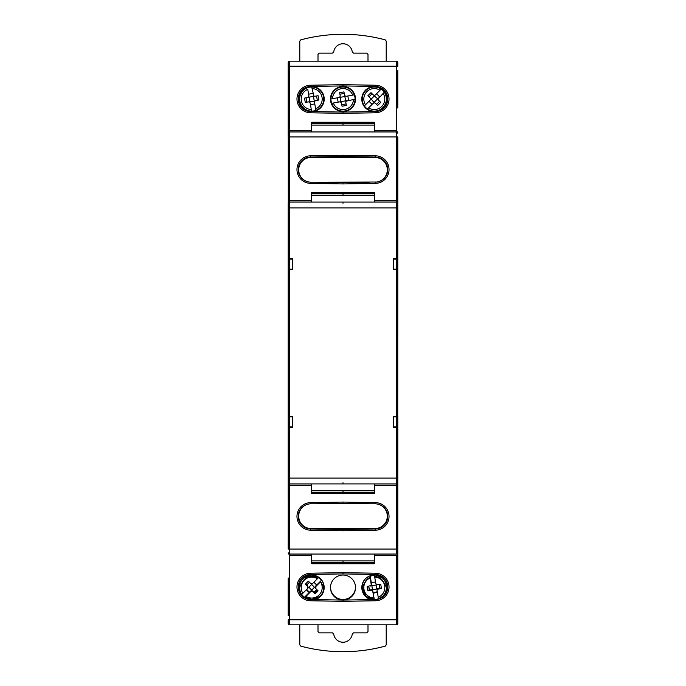 <?xml version="1.0" encoding="UTF-8"?>
<svg xmlns="http://www.w3.org/2000/svg" width="686" height="686" viewBox="0 0 686 686"><rect width="100%" height="100%" fill="white"/><g stroke="black" fill="none" stroke-linecap="round" stroke-linejoin="round"><path stroke-width="1.03" d="M397.803 427.55L397.803 482.661A1.252 1.252 0 0 1 396.551 483.913L289.449 483.913A1.252 1.252 0 0 1 288.197 482.661L288.197 427.55L292.588 427.55L292.588 416.273L288.197 416.273L288.197 427.55L289.449 427.55L289.449 478.099L396.551 478.099L396.551 427.55L397.803 427.55L397.803 416.273L393.412 416.273L393.412 427.55L397.803 427.55L397.803 482.661L397.803 455.101M311.684 485.165L289.449 485.165L289.449 549.049L397.803 549.049L397.803 619.818L397.803 482.661L396.551 485.165L374.316 485.165L374.316 493.594L311.684 493.594L311.684 483.913M288.197 499.897L288.197 463.539M318.004 61.174L318.004 54.391L319.256 53.139L332.478 53.139L333.722 52.033A9.338 9.338 0 0 1 352.278 52.033L353.522 53.139L366.744 53.139L367.996 54.391L367.996 61.174M386.209 61.174L386.209 41.1L385.283 39.882A162.831 162.831 0 0 0 300.717 39.882L299.791 41.1L299.791 61.174M288.197 269.727L292.588 269.727L292.588 258.45L288.197 258.45L288.197 203.339L288.197 416.273M397.803 258.45L393.412 258.45L393.412 269.727L397.803 269.727L397.803 258.45L396.551 258.45L396.551 207.901L397.803 207.987L397.803 258.45L397.803 207.987M343 192.131L343 193.383L311.684 193.658L311.684 192.406L374.316 192.406L374.316 200.835L396.551 200.835L396.551 207.901L289.449 207.901L289.449 202.087A1.252 1.252 0 0 0 288.197 203.339A1.252 1.252 0 0 1 289.449 202.087L396.551 202.087A1.252 1.252 0 0 1 397.803 203.339L397.743 202.97M397.803 269.727L397.734 416.273M288.197 207.987L289.449 207.901L289.449 258.45L288.197 258.45M292.588 416.899L289.449 416.899L289.449 426.924L292.588 426.924M292.588 259.076L289.449 259.076L289.449 269.101L292.588 269.101M393.412 269.101L396.551 269.101L396.551 259.076L393.412 259.076M393.412 426.924L396.551 426.924L396.551 416.899L393.412 416.899M311.684 555.308L289.449 555.308L289.449 619.818L396.551 619.818L396.551 624.826A1.252 1.252 0 0 0 397.803 623.574L397.803 619.818L396.551 619.818L396.551 555.308L374.316 555.308L374.316 563.738L311.684 563.738L311.684 554.056M397.803 70.289L397.803 108.045M288.291 132.732L288.197 133.195A1.252 1.252 0 0 1 289.449 131.944L288.197 133.195L288.197 62.426A1.252 1.252 0 0 1 289.449 61.174L396.551 61.174L396.551 66.182L397.803 66.182L397.803 62.426A1.252 1.252 0 0 0 396.551 61.174A1.252 1.252 0 0 1 397.803 62.426A1.252 1.252 0 0 0 396.551 61.174A1.252 1.252 0 0 1 397.803 62.426M311.684 131.944L311.684 122.262L374.316 122.262L374.316 130.692L396.551 130.692L396.551 66.182L289.449 66.182L289.449 130.692L288.197 133.195L288.197 136.951L289.449 136.951L289.449 131.944L396.551 131.944L396.551 136.951L397.803 136.951L397.803 203.339L396.551 200.835L396.551 136.951L289.449 136.951L289.449 200.835L311.684 200.835L311.684 192.406M397.803 186.103L397.803 222.461M397.803 478.013L396.551 478.099L396.551 483.913A1.252 1.252 0 0 0 397.803 482.661L397.434 483.544M288.197 427.55L288.197 482.661A1.252 1.252 0 0 0 289.449 483.913L289.449 478.099L288.197 478.013M311.684 560.908L374.316 560.908M311.684 490.764L374.316 490.764M374.316 195.236L311.684 195.236M374.316 102.814L371.212 99.067L374.316 95.963L378.063 99.067L384.246 92.233A12.056 12.056 0 0 1 367.482 108.997A12.056 12.056 0 0 1 374.316 87.011A12.056 12.056 0 0 1 384.983 104.675A12.056 12.056 0 0 1 367.482 108.997L373.21 103.269L374.316 102.814L375.422 103.269A1.569 1.569 0 0 0 373.21 103.269M374.316 87.011A12.056 12.056 0 0 1 381.15 89.129L380.018 90.26L381.15 89.129A12.056 12.056 0 0 0 364.377 105.901L370.106 100.173A1.569 1.569 0 0 0 370.106 97.961L367.893 95.74L370.989 92.644L373.21 94.857A1.569 1.569 0 0 0 375.422 94.857L380.018 90.26A10.487 10.487 0 0 0 365.509 104.769L364.377 105.901A12.056 12.056 0 0 1 374.316 87.011M376.528 93.75L379.624 96.855M367.482 108.997L368.614 107.865A10.487 10.487 0 0 0 383.114 93.365L384.246 92.233M372.104 104.375L368.999 101.279M375.422 94.857L374.316 95.32L373.21 94.857M374.316 95.963L374.316 95.32M378.518 97.961A1.569 1.569 0 0 0 378.518 100.173L378.063 99.067M378.518 100.173L380.739 102.386L377.634 105.49L375.422 103.269M371.212 99.067L370.569 99.067L370.106 100.173M370.106 97.961L370.569 99.067M368.999 96.855L372.104 93.75M374.316 102.163L377.411 99.067M376.528 104.375L379.624 101.279M314.754 101.219L309.909 101.605L309.146 97.283L313.836 95.997L311.787 87.011A12.056 12.056 0 0 0 299.816 101.159A12.056 12.056 0 0 0 311.59 111.123L311.307 109.546L311.59 111.123A12.056 12.056 0 0 0 315.903 110.36L314.497 102.386L314.754 101.219L315.766 100.568A1.569 1.569 0 0 0 314.497 102.386M308.366 101.88L308.64 101.854A1.569 1.569 0 0 0 308.366 101.88L305.279 102.42L304.524 98.107L307.602 97.558A1.569 1.569 0 0 0 308.872 95.748L307.748 89.343A10.487 10.487 0 0 0 311.307 109.546L310.183 103.149A1.569 1.569 0 0 0 308.64 101.854L310.183 103.149M308.606 94.205L312.919 93.442M312.061 88.58L311.787 87.011A12.056 12.056 0 0 1 315.903 110.36L315.629 108.791A10.487 10.487 0 0 0 312.061 88.58M314.771 103.929L310.449 104.692M308.872 95.748L308.614 96.915L307.602 97.558M309.146 97.283L308.614 96.915M313.193 94.985A1.569 1.569 0 0 0 314.737 96.28L313.836 95.997M315.003 96.254L314.737 96.28A1.569 1.569 0 0 0 315.003 96.254L318.09 95.714L318.853 100.027L315.766 100.568M309.909 101.605L309.54 102.137M306.822 102.145L306.059 97.832M314.222 100.842L313.468 96.529M317.309 100.302L316.546 95.98M340.848 102.137L340.462 97.283L344.775 96.529L346.07 101.219L355.056 99.161A12.056 12.056 0 0 1 331.707 103.286A12.056 12.056 0 0 1 343 87.011A12.056 12.056 0 0 1 355.056 99.161A12.056 12.056 0 0 1 331.707 103.286L339.681 101.88L340.848 102.137L341.491 103.149A1.569 1.569 0 0 0 339.681 101.88M352.724 95.122L354.293 94.848L352.724 95.122A10.487 10.487 0 0 0 332.513 98.69L338.918 97.558A1.569 1.569 0 0 0 340.187 95.748L339.647 92.661L343.96 91.898L344.509 94.985A1.569 1.569 0 0 0 346.319 96.254L352.724 95.122M347.862 95.98L348.625 100.302M331.707 103.286L333.276 103.003A10.487 10.487 0 0 0 353.487 99.444L355.056 99.161M338.138 102.145L337.375 97.832M343 87.011A12.056 12.056 0 0 0 330.944 98.964L332.513 98.69L330.944 98.964A12.056 12.056 0 0 1 354.293 94.848M346.319 96.254L345.152 95.997L344.509 94.985M344.775 96.529L345.152 95.997M347.082 100.568A1.569 1.569 0 0 0 345.813 102.386L346.07 101.219M345.813 102.386L346.353 105.473L342.04 106.227L341.491 103.149M340.462 97.283L339.93 96.915L338.918 97.558M340.187 95.748L339.93 96.915M339.913 94.205L344.235 93.442M341.225 101.605L345.538 100.842M341.765 104.692L346.087 103.929M310.381 111.526A12.528 12.528 0 0 1 299.182 98.415A12.528 12.528 0 0 1 311.684 86.539A12.528 12.528 0 0 1 324.204 98.638A12.528 12.528 0 0 1 312.542 111.561M343 86.539A12.528 12.528 0 0 1 355.528 99.067A12.528 12.528 0 0 1 343 111.586A12.528 12.528 0 0 1 330.472 99.067A12.528 12.528 0 0 1 343 86.539M373.458 111.561A12.528 12.528 0 0 1 361.796 98.638A12.528 12.528 0 0 1 374.316 86.539A12.528 12.528 0 0 1 386.818 98.415A12.528 12.528 0 0 1 375.619 111.526M374.316 125.092L311.684 125.092M343.034 600.087A12.528 12.528 0 0 1 343 600.087L375.474 599.521A12.528 12.528 0 0 0 387.779 587.002A12.528 12.528 0 0 0 375.474 574.474L343 573.908L310.526 574.474A12.528 12.528 0 0 0 298.221 587.002A12.528 12.528 0 0 0 310.526 599.521L343 600.087L343 601.339L310.509 600.773A13.78 13.78 0 0 1 296.969 587.002A13.78 13.78 0 0 1 310.509 573.222L343 572.656L343 573.908M377.154 503.996L375.474 503.807L375.491 502.641A13.78 13.78 0 0 1 389.031 516.412A13.78 13.78 0 0 1 375.491 530.192L343 530.758L310.509 530.192A13.78 13.78 0 0 1 296.969 516.412A13.78 13.78 0 0 1 310.509 502.641L343 502.075L343 503.327L316.023 503.798L369.977 503.798L343 503.327M374.942 528.537A12.365 12.365 0 0 0 387.307 516.164A12.365 12.365 0 0 0 374.942 503.798L311.058 503.798A12.365 12.365 0 0 0 298.693 516.164A12.365 12.365 0 0 0 311.058 528.537L374.942 528.537M311.684 562.486L343 562.76L343 561.182M374.316 554.056L374.316 555.308M397.803 482.661A1.252 1.252 0 0 1 396.551 483.913L396.551 554.056L397.803 552.805A1.252 1.252 0 0 1 396.551 554.056L289.449 554.056A1.252 1.252 0 0 1 288.197 552.805L288.291 553.268M368.048 61.174L343 61.174M374.316 200.835L374.316 202.087M311.684 202.087L311.684 200.835M374.316 193.658L343 193.383L343 194.961M288.291 202.876L288.197 66.182L289.449 66.182L289.449 61.174M288.197 203.339L289.449 200.835L289.449 202.087A1.252 1.252 0 0 0 288.197 203.339L288.197 230.899M288.197 615.711L288.197 577.955M396.551 624.826L289.449 624.826L289.449 619.818L288.197 619.818L288.197 623.574A1.252 1.252 0 0 0 289.449 624.826A1.252 1.252 0 0 1 288.197 623.574M289.449 554.056A1.252 1.252 0 0 1 288.197 552.805L289.449 555.308L289.449 549.049L288.197 549.049L288.257 483.03M311.684 492.342L343 492.617L343 491.039M374.316 483.913L374.316 485.165M397.709 553.268L397.245 553.842M396.551 131.944A1.252 1.252 0 0 1 397.803 133.195A1.252 1.252 0 0 0 396.551 131.944L396.551 130.692L397.709 132.732M374.316 492.342L343 492.617L343 493.869M374.316 562.486L343 562.76L343 564.012M311.684 130.692L289.449 130.692L289.449 131.944L288.755 132.158M289.449 483.913L289.449 485.165L288.197 482.661M343 121.988L343 124.818M374.316 130.692L374.316 131.944M343 182.673L369.977 182.202L316.023 182.202L343 182.673L343 183.925L310.509 183.359A13.78 13.78 0 0 1 296.969 169.588A13.78 13.78 0 0 1 310.509 155.808L343 155.242L343 156.494L310.526 157.06A12.528 12.528 0 0 0 307.542 181.696M374.942 182.202A12.365 12.365 0 0 0 387.307 169.836A12.365 12.365 0 0 0 374.942 157.463L311.058 157.463A12.365 12.365 0 0 0 298.693 169.836A12.365 12.365 0 0 0 311.058 182.202L377.008 182.03M378.458 181.696A12.528 12.528 0 0 0 375.474 157.06L343 156.494M311.058 182.202L308.992 182.03M307.542 504.304A12.528 12.528 0 0 0 310.526 528.94L343 529.506L375.474 528.94A12.528 12.528 0 0 0 378.458 504.304M343 529.506L343 530.758M310.509 502.641L310.526 503.807L308.992 503.97M343 112.092L343 113.344L310.509 112.778A13.78 13.78 0 0 1 296.969 98.998A13.78 13.78 0 0 1 310.509 85.227L343 84.661L343 85.913L310.526 86.479A12.528 12.528 0 0 0 298.221 98.998A12.528 12.528 0 0 0 310.526 111.526L343 112.092L375.474 111.526A12.528 12.528 0 0 0 387.779 98.998A12.528 12.528 0 0 0 375.474 86.479L343 85.913M324.204 587.25A12.528 12.528 0 0 1 311.684 599.461A12.528 12.528 0 0 1 299.165 587.25M386.835 587.25A12.528 12.528 0 0 1 374.316 599.461A12.528 12.528 0 0 1 361.796 587.25M374.753 576.789L374.522 575.511A12.056 12.056 0 0 0 374.41 575.503L374.693 577.08L374.41 575.503A12.056 12.056 0 0 1 374.522 575.511L374.753 576.789A10.779 10.779 0 0 1 383.748 582.354L386.364 587.25A12.056 12.056 0 0 1 382.454 596.46L378.509 598.741L378.252 597.283L378.509 598.741M366.17 596.451L362.259 587.242L364.875 582.354A10.779 10.779 0 0 1 370.32 577.552L371.272 585.364L367.147 586.599L367.91 590.92L370.997 590.372A1.569 1.569 0 0 1 372.807 591.641L374.187 599.461L366.178 596.46A12.056 12.056 0 0 1 362.259 587.25L362.259 587.242A12.056 12.056 0 0 1 366.178 578.041L370.114 575.76L371.503 583.615A1.569 1.569 0 0 1 371.495 584.198L371.503 583.615M370.114 575.76L370.371 577.209A10.487 10.487 0 0 0 364.875 582.354M376.64 575.254L382.454 578.041A12.056 12.056 0 0 1 386.364 587.25M320.696 581.651L320.696 581.651A10.779 10.779 0 0 1 321.125 582.354L323.741 587.25A12.056 12.056 0 0 1 319.822 596.46L311.684 599.461L305.227 597.12A12.056 12.056 0 0 1 304.85 596.871L305.982 595.74L304.85 596.871A12.056 12.056 0 0 0 305.227 597.12L305.699 596.649M319.822 578.041A12.056 12.056 0 0 1 321.623 580.099L320.491 581.231L321.623 580.099A12.056 12.056 0 0 1 323.741 587.25M307.903 587.25A1.569 1.569 0 0 0 307.482 585.827L307.482 588.665L301.754 594.393A12.056 12.056 0 0 1 299.636 587.242L299.636 587.242A12.056 12.056 0 0 1 303.546 578.041L311.684 575.04L318.484 577.037L318.141 577.38A12.056 12.056 0 0 1 318.518 577.629L312.79 583.357L311.684 583.812L310.578 583.357A1.569 1.569 0 0 0 312.79 583.357M302.252 582.354A10.779 10.779 0 0 1 317.215 578.307L317.386 578.135A10.487 10.487 0 0 0 302.252 582.354L299.636 587.242M318.484 577.037L317.386 578.135M321.357 580.365A12.056 12.056 0 0 0 318.141 577.38L317.215 578.307M321.125 582.354A10.487 10.487 0 0 0 320.491 581.231L315.894 585.827A1.569 1.569 0 0 0 315.466 587.25L314.488 587.267L311.684 590.071L311.684 590.68L312.79 591.143A1.569 1.569 0 0 0 310.578 591.143L305.982 595.74A10.487 10.487 0 0 0 306.368 595.98M315.894 585.827L315.894 588.665L318.107 590.886L315.011 593.982L312.79 591.769A1.569 1.569 0 0 0 310.578 591.769L304.893 597.455M317.798 590.569L315.011 593.356L312.79 591.143M306.393 589.754L309.18 592.541M309.472 592.25L306.685 589.463M314.197 592.541L316.983 589.754M316.683 589.463L313.896 592.25M311.684 590.071L308.88 587.267L307.911 587.267M310.578 591.143L311.684 590.68M307.482 585.827L305.579 583.923M374.213 598.989A12.056 12.056 0 0 1 374.102 598.989A12.056 12.056 0 0 0 374.213 598.989L373.939 597.42L374.213 598.989M370.997 589.746L372.164 590.003L372.807 591.015A1.569 1.569 0 0 0 370.997 589.746L367.91 590.286L367.259 586.581M381.373 587.919L372.164 590.003M378.398 588.442A1.569 1.569 0 0 0 377.129 590.252L377.334 589.163M373.184 593.141L377.394 592.395L373.184 593.167M377.291 591.812L373.081 592.558M372.807 591.015L373.939 597.42A10.487 10.487 0 0 1 373.827 597.412M368.802 586.307L369.454 590.02M369.368 590.029L368.716 586.324M371.272 585.364L371.855 585.767L372.515 589.506M355.52 587.25A12.528 12.528 0 0 1 343 599.461A12.528 12.528 0 0 1 330.481 587.25M377.634 584.755L380.721 584.206L381.476 588.528L378.398 589.068A1.569 1.569 0 0 0 377.129 590.886L378.252 597.283A10.487 10.487 0 0 0 374.693 577.08L375.817 583.477A1.569 1.569 0 0 0 377.634 584.755L376.46 584.489L375.817 583.477M307.482 588.665A1.569 1.569 0 0 0 307.482 586.453L305.261 584.24L308.366 581.145L310.578 583.357M305.982 596.366A10.487 10.487 0 0 0 320.491 581.857L315.894 586.453A1.569 1.569 0 0 0 315.894 588.665M371.855 585.767L376.091 585.021L376.751 588.76M368.691 586.324L369.342 590.037M379.178 584.481L379.83 588.185M376.091 585.021L376.46 584.489M308.88 587.267L311.684 584.463L314.488 587.267M317.001 589.78L314.214 592.567M313.896 582.251L316.683 585.038M311.684 584.463L311.684 583.812M309.472 582.251L306.685 585.038M309.154 592.567L306.376 589.78M370.86 599.598A12.528 12.528 0 0 1 374.316 575.04A12.528 12.528 0 0 1 381.227 598.003M342.597 600.078A12.528 12.528 0 0 1 330.472 587.362A12.528 12.528 0 0 1 343 575.04A12.528 12.528 0 0 1 355.528 587.362A12.528 12.528 0 0 1 343.403 600.078M304.773 598.003A12.528 12.528 0 0 1 311.684 575.04A12.528 12.528 0 0 1 315.14 599.598M318.518 577.629L317.386 578.761A10.487 10.487 0 0 0 302.886 593.27L301.754 594.393A12.056 12.056 0 0 0 303.546 596.46M370.234 586.058A1.569 1.569 0 0 0 371.503 584.24M371.34 582.68L375.551 581.942M374.41 575.503A12.056 12.056 0 0 0 370.2 576.231M367.996 624.826L367.996 631.609L366.744 632.861L353.522 632.861L352.278 633.967A9.338 9.338 0 0 1 333.722 633.967L332.478 632.861L319.256 632.861L318.004 631.609L318.004 624.826M299.791 624.826L299.791 644.9L300.717 646.118A162.831 162.831 0 0 0 385.283 646.118L386.209 644.9L386.209 624.826M289.449 269.727L289.449 416.273M396.551 416.273L396.551 269.727M311.59 111.123A12.056 12.056 0 0 1 307.465 87.774M311.787 87.011A12.056 12.056 0 0 1 315.903 110.36M343 155.242L375.491 155.808A13.78 13.78 0 0 1 389.031 169.588A13.78 13.78 0 0 1 375.491 183.359L343 183.925M343 203.253L343 202.087M343 483.913L343 482.747M343 502.075L375.491 502.641M343 572.656L375.491 573.222A13.78 13.78 0 0 1 389.031 587.002A13.78 13.78 0 0 1 375.491 600.773L343 601.339M343 84.661L375.491 85.227A13.78 13.78 0 0 1 389.031 98.998A13.78 13.78 0 0 1 375.491 112.778L343 113.344M374.316 123.514L311.684 123.514M375.474 182.193L375.491 183.359M310.509 183.359L310.526 182.193M310.509 155.808L310.526 157.06M375.474 157.06L375.491 155.808M375.491 530.192L375.474 528.94M310.526 528.94L310.509 530.192M310.509 573.222L310.526 574.474M375.474 574.474L375.491 573.222M375.474 599.521L375.491 600.773M310.509 600.773L310.526 599.521M375.491 112.778L375.474 111.526A12.528 12.528 0 0 0 387.779 98.998A12.528 12.528 0 0 0 375.474 86.479L375.491 85.227M310.509 85.227L310.526 86.479A12.528 12.528 0 0 0 298.221 98.998A12.528 12.528 0 0 0 310.526 111.526L310.509 112.778M383.748 582.354A10.487 10.487 0 0 0 374.693 576.454M370.371 577.844A10.487 10.487 0 0 0 373.939 598.046"/></g></svg>
